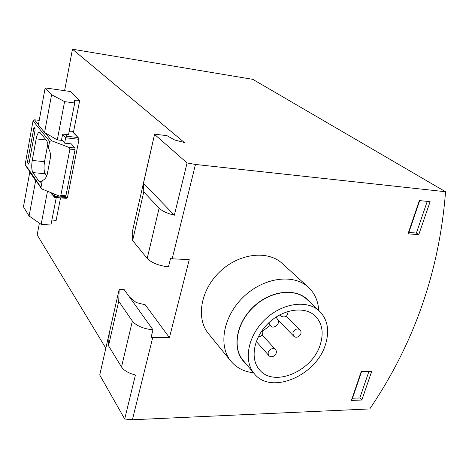 <?xml version="1.0" encoding="UTF-8"?>
<svg xmlns="http://www.w3.org/2000/svg" width="469" height="469" viewBox="0 0 469 469"><rect width="100%" height="100%" fill="white"/><g stroke="black" fill="none" stroke-linecap="round" stroke-linejoin="round"><path stroke-width="0.7" d="M69.095 131.754L73.551 131.73L79.695 100.466C76.969 100.096 75.228 100.149 74.471 100.642L74.706 102.992L68.509 134.761L62.653 134.075L61.445 140.354L57.288 139.879L44.578 132.516L38.394 124.93L45.153 87.902L51.59 94.726L44.578 132.516M74.706 102.992L64.593 101.615L57.288 139.879M56.286 197.508L50.922 225.014L41.161 224.37L47.48 191.252M51.344 192.812L50.928 194.963L52.886 195.127M60.548 197.854L56.075 220.6L51.696 221.04M64.593 101.615L51.59 94.726M30.122 172.146L29.782 172.111L23.45 206.811L29.096 216.01L41.161 224.37M29.782 172.111L35.656 180.641L29.096 216.01M35.656 180.641L36.236 181.016M262.751 331.061L270.191 325.398M320.433 344.053C323.856 332.451 322.121 323.094 315.221 315.983C304.803 305.876 283.176 308.866 268.491 323.094C253.676 337.193 249.743 358.808 259.421 369.695C273.878 388.015 312.987 370.932 320.433 344.053M105.777 348.109L37.168 234.916L39.402 223.15M64.587 90.681L72.472 49.216L252.809 79.355L445.55 191.739L195.467 164.461L187.078 162.942L174.345 215.23C167.105 213.366 162.028 211.015 159.102 208.177L147.202 258.431C151.54 262.816 158.628 265.636 168.465 266.89L170.482 258.683L189.242 259.674L169.432 337.639L151.059 337.545L152.964 329.807C143.326 328.816 136.461 325.908 132.364 321.089L121.506 366.946L108.515 345.782L118.716 301.262L132.364 321.089M318.697 310.39C318.152 300.887 314.676 293.148 308.268 287.18L282.139 263.373C267.658 249.924 238.997 253.26 219.809 271.75C200.456 290.065 195.755 318.697 208.611 333.822L231.053 361.365C236.681 367.96 244.161 371.753 253.5 372.744M408.018 233.826L419.315 200.574L430.114 201.664L418.758 234.647L416.39 233.046L408.857 232.466L408.018 233.826L418.758 234.647M121.506 366.946C124.004 370.604 128.647 373.289 135.424 375.007L124.701 419.028L132.405 419.755L369.76 408.927C414.121 343.572 439.383 271.176 445.55 191.739M361.839 400.022L371.718 371.325L361.236 371.536L351.416 400.432L361.839 400.022L359.823 397.964L368.939 371.378M147.202 258.431L132.633 240.55L143.772 191.95L159.102 208.177M143.772 191.95L143.502 183.273L154.618 134.146L132.692 230.209L132.633 240.55M154.618 134.146L167.023 135.693L174.673 139.997L184.352 142.517L72.472 49.216M169.432 337.639L145.296 304.856L136.221 302.528L129.567 297.135M124.701 419.028L99.733 375.007L119.185 289.391L118.716 301.262M154.647 134.474L187.078 162.942M152.964 329.807L124.133 289.549L119.185 289.391M79.695 100.466L70.602 91.537L45.153 87.902M108.515 345.782L109.23 333.389L99.733 375.007M427.253 201.377L416.39 233.046M419.685 200.615L408.857 232.466M359.823 397.964L352.512 398.24L361.593 371.524M352.512 398.24L351.416 400.432M308.268 287.18C293.512 273.462 263.736 277.343 243.546 296.842C223.191 316.17 217.927 345.952 231.053 361.365M309.399 301.69C298.366 287.468 271.469 289.461 253.377 306.884C235.092 324.097 231.639 351.111 245.287 362.942M319.407 311.058L306.814 299.269C294.743 287.755 270.068 291.003 253.366 307.154C236.523 323.159 232.161 347.822 243.188 360.438L254.315 373.717C271.152 395.326 316.856 375.417 325.609 344.047C329.672 330.393 327.602 319.395 319.407 311.058C307.242 299.445 282.133 302.933 265.038 319.495C247.796 335.898 243.194 361.007 254.315 373.717M268.702 322.895L270.941 326.19C273.685 329.396 280.515 323.458 278.011 320.051L276.059 317.062M143.502 183.273L174.345 215.23M72.326 131.601L78.622 138.138L79.032 139.328L67.425 197.578L65.988 198.299M39.021 181.392L40.615 182.207L42.233 180.741L40.996 187.324L41.266 188.315L42.433 189.218L59.182 195.978L59.844 196.106L60.853 195.327L69.934 149.124L68.72 147.295L51.572 140.77L49.632 141.386L48.354 148.175C48.19 144.54 47.609 142.06 46.613 140.735L40.217 132.75L39.255 132.287C37.983 132.721 36.957 134.92 36.177 138.871L32.238 160.439C31.388 166.008 31.605 170.065 32.894 172.592L39.021 181.392L41.548 181.62M41.266 188.315L25.344 165.217L25.174 164.414L33.023 120.844L34.466 119.8L39.22 120.386M27.735 162.966L28.638 164.109L29.107 163.083L35.046 130.37L34.935 128.383L34.02 127.345L27.63 160.978L27.735 162.966L29.107 163.101M79.032 139.328L65.672 137.775L64.628 143.139L71.388 143.901L74.923 147.987L75.052 149.687L65.906 195.749L65.396 196.564M64.628 143.139L61.597 139.563M54.744 197.379L51.801 192.999M62.623 134.245L65.672 137.775L66.833 136.239L65.203 134.374M54.726 194.178L54.275 196.493L67.425 197.578M42.233 180.741C44.983 179.334 46.671 177.089 47.31 174.011L50.371 157.854C50.922 154.7 50.247 151.469 48.354 148.175M47.867 143.901L44.532 161.682C43.67 167.216 43.91 171.244 45.253 173.759L46.777 175.857M152.701 337.592L132.405 419.755M195.467 164.461L172.164 258.806M299.767 329.619C297.029 328.177 294.737 329.22 292.891 332.756L293.442 335.904C297.194 340.066 303.871 333.424 299.767 329.619L286.442 316.206M279.858 314.81L280.515 315.93C285.175 318.164 287.69 316.657 288.06 311.404M275.192 349.217L273.081 348.373C268.831 349.563 267.336 351.873 268.602 355.291C272.19 359.623 279.149 353.204 275.192 349.217L262.165 334.954M270.648 325.826L268.274 323.305M49.632 141.386L33.023 120.844M40.996 187.324L25.174 164.414M51.572 140.77L45.083 132.809M38.44 124.672L34.466 119.8M75.052 149.687L69.934 149.124M65.906 195.749L60.853 195.327M74.923 147.987L68.72 147.295M77.643 137.505L66.833 136.239M27.63 160.978L29.459 161.166M33.516 128.436L35.046 128.617M44.532 161.682L32.238 160.439M45.253 173.759L32.894 172.592M46.021 139.991L36.177 138.871M277.894 319.876L293.442 335.904M258.167 337.041C262.206 336.296 263.596 333.998 262.347 330.147M279.571 314.963L280.515 315.93M256.267 341.455L268.602 355.291M270.941 326.19L268.245 323.334M65.49 196.575L59.844 196.106M54.363 197.215L51.32 192.917M78.622 138.138L72.754 131.642M66.322 198.328L54.58 197.367M39.713 132.346L39.255 132.287"/></g></svg>
